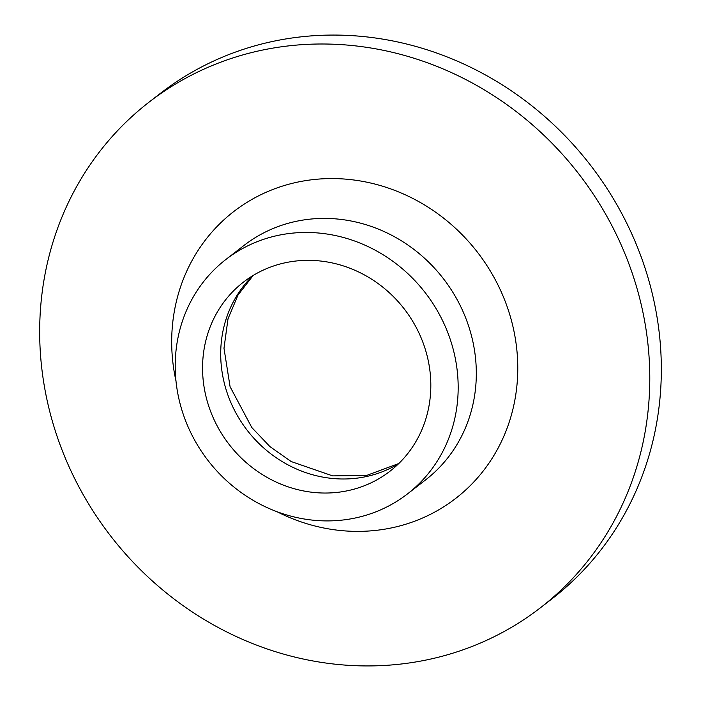 <?xml version="1.0" encoding="UTF-8"?>
<svg xmlns="http://www.w3.org/2000/svg" width="701" height="701" viewBox="0 0 701 701"><rect width="100%" height="100%" fill="white"/><g stroke="black" fill="none" stroke-linecap="round" stroke-linejoin="round"><path stroke-width="1.05" d="M205.98 396.459A119.608 110.714 52.2 0 1 243.449 282.126A119.608 110.714 52.2 0 1 427.4 356.914A119.608 110.714 52.2 0 1 389.94 471.247A119.608 110.714 52.2 0 1 205.98 396.459M640.635 302.131A319.7 295.918 52.2 0 1 540.497 607.714A319.7 295.918 52.2 0 1 48.825 407.816A319.7 295.918 52.2 0 1 148.954 102.223A319.7 295.918 52.2 0 1 640.635 302.131M148.954 102.223L160.503 93.286A319.7 295.918 52.2 0 1 652.175 293.184A319.7 295.918 52.2 0 1 552.046 598.777L540.497 607.714M453.933 352.182A148.27 137.247 52.2 0 1 407.491 493.907A148.27 137.247 52.2 0 1 179.456 401.191A148.27 137.247 52.2 0 1 225.897 259.466A148.27 137.247 52.2 0 1 453.933 352.182M398.615 463.712A119.608 110.714 52.2 0 1 362.575 477.302A119.608 110.714 52.2 0 1 224.127 382.404A119.608 110.714 52.2 0 1 252.912 275.607M176.004 381.142A181.349 167.854 52.2 0 1 302.674 181.13A181.349 167.854 52.2 0 1 512.58 325.001A181.349 167.854 52.2 0 1 386.786 528.817A181.349 167.854 52.2 0 1 277.202 511.8M225.897 259.466L244.036 245.411A148.27 137.247 52.2 0 1 300.449 220.5A148.27 137.247 52.2 0 1 472.071 338.127A148.27 137.247 52.2 0 1 425.63 479.861L407.491 493.907M398.834 463.501L366.597 475.453L332.651 475.883L291.222 461.565L269.981 446.642L251.808 427.54L230.086 386.733L223.987 348.257L228.009 318.832L238.007 295.06L253.175 275.449"/></g></svg>
